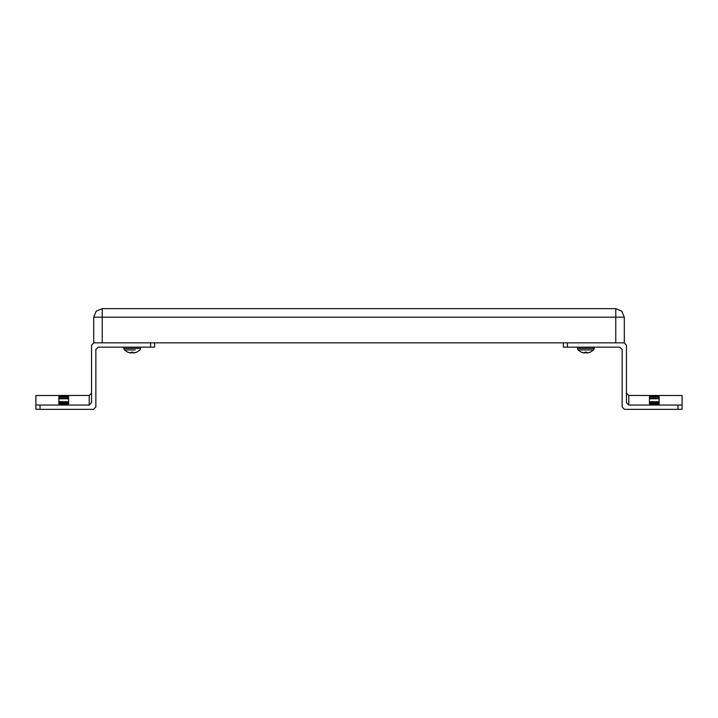 <?xml version="1.0" encoding="UTF-8"?>
<svg xmlns="http://www.w3.org/2000/svg" width="718" height="718" viewBox="0 0 718 718"><rect width="100%" height="100%" fill="white"/><g stroke="black" fill="none" stroke-linecap="round" stroke-linejoin="round"><path stroke-width="1.08" d="M102.234 308.65L615.766 308.65L621.824 311.154L624.328 317.212L621.824 311.154L615.766 308.65L615.766 317.212L624.328 317.212L624.328 342.881L102.234 342.881L102.234 308.65L96.176 311.154L93.672 317.212L615.766 317.212L615.766 342.881M93.672 317.212L93.672 342.881L102.234 342.881M567.444 342.881L567.444 347.162L619.858 347.162L622.192 349.495L622.192 407.025L624.516 409.35L677.989 409.35L677.989 405.069L682.1 404.988L682.1 395.501L628.797 395.421L628.797 405.069L626.464 402.744L626.464 345.214L624.139 342.881M626.464 393.087L628.797 395.421M628.797 405.069L677.989 405.069M659.097 401.721L649.476 401.721L649.476 402.215L659.097 402.215L659.097 398.275L649.476 398.275L649.476 398.768L659.097 398.768L659.097 396.551L649.476 396.551L649.476 397.045L654.286 397.144L659.097 397.045L659.097 396.551M649.494 403.938L659.115 403.938L659.115 403.444L649.494 403.444L649.494 403.938M567.444 347.162L563.334 347.162L563.334 342.881M682.1 404.988L682.1 409.269L677.989 409.35M649.476 403.049L649.476 402.556M649.476 401.721L649.476 396.551M659.097 403.049L659.097 402.556M659.097 400.832L659.097 401.326M649.476 400.832L649.476 401.326M150.556 342.881L150.556 347.162L98.142 347.162L95.808 349.495L95.808 407.025L93.484 409.35L40.011 409.35L40.011 405.069L35.9 404.988L35.9 395.501L89.203 395.421L89.203 405.069L91.536 402.744L91.536 345.214L93.861 342.881M91.536 393.087L89.203 395.421M89.203 405.069L40.011 405.069M58.903 401.721L68.524 401.721L68.524 402.215L58.903 402.215L58.903 398.275L68.524 398.275L68.524 398.768L58.903 398.768L58.903 396.551L68.524 396.551L68.524 397.045L63.714 397.144L58.903 397.045L58.903 396.551M68.506 403.938L58.885 403.938L58.885 403.444L68.506 403.444L68.506 403.938M150.556 347.162L154.666 347.162L154.666 342.881M35.9 404.988L35.9 409.269L40.011 409.35M58.903 403.049L58.903 402.556M68.524 403.049L68.524 402.556M68.524 401.721L68.524 396.551M68.524 400.832L68.524 401.326M58.903 400.832L58.903 401.326M586.911 352.996L590.402 352.143L593.606 349.899L578.026 349.899L577.389 347.162M129.141 349.899L124.393 349.899L129.141 349.899L124.393 349.899L123.765 347.162M133.288 352.996L136.779 352.143L139.974 349.899L140.611 348.365L123.765 348.365L124.393 349.899L135.235 349.899M129.94 352.906L127.598 352.143L130.676 352.978L129.752 352.601L131.573 352.924L131.313 352.143L133.018 352.143M133.44 352.978L132.803 352.924L133.063 352.143M134.437 352.906L136.617 352.179M584.281 352.996L581.221 352.143L578.026 349.899L577.389 348.365L594.235 348.365L594.235 347.162M584.308 352.915L583.375 352.601L585.197 352.924L584.937 352.143L586.642 352.143M587.064 352.978L586.426 352.924L586.687 352.143M588.06 352.906L590.241 352.179M581.221 352.143L583.563 352.906M132.803 352.906L132.74 352.179L131.636 352.179M593.606 349.899L594.235 348.365L593.606 349.899M139.974 349.899L140.611 347.162M124.393 349.899L127.598 352.143M131.331 352.179L133.045 352.179M132.803 352.924L132.74 352.179M586.364 352.179L585.26 352.179M584.955 352.179L586.669 352.179"/></g></svg>

